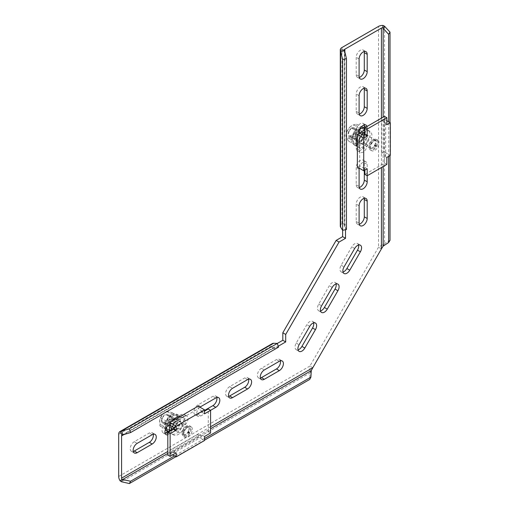 <?xml version="1.0" encoding="UTF-8"?>
<svg xmlns="http://www.w3.org/2000/svg" width="509" height="509" viewBox="0 0 509 509"><rect width="100%" height="100%" fill="white"/><g stroke="black" fill="none" stroke-linecap="round" stroke-linejoin="round"><path stroke-width="0.38" stroke-dasharray="2.54 1.91" d="M180.32 416.445A9.805 5.663 -60 0 1 181.389 416.839A9.805 5.663 -60 0 1 182.89 424.697A9.805 5.663 -60 0 1 176.483 433.344A9.805 5.663 -60 0 1 171.578 433.827A9.805 5.663 -60 0 1 169.771 431.212M170.254 425.409A9.805 5.663 -60 0 1 172.653 420.873M176.483 421.064A5.23 3.022 120 0 0 173.066 425.67A5.23 3.022 120 0 0 173.868 429.863A5.23 3.022 120 0 0 176.483 429.602A5.23 3.022 120 0 0 179.9 424.996A5.23 3.022 120 0 0 179.098 420.803A5.23 3.022 120 0 0 176.483 421.064M171.399 430.27A9.805 5.663 120 0 0 173.429 434.896A9.805 5.663 120 0 0 178.335 434.406A9.805 5.663 120 0 0 184.742 425.766A9.805 5.663 120 0 0 183.24 417.908A9.805 5.663 120 0 0 178.335 418.392A9.805 5.663 120 0 0 172.106 426.472M178.335 430.671A5.23 3.022 -60 0 1 175.72 430.932A5.23 3.022 -60 0 1 174.918 426.739A5.23 3.022 -60 0 1 178.335 422.133A5.23 3.022 -60 0 1 180.949 421.872A5.23 3.022 -60 0 1 181.751 426.065A5.23 3.022 -60 0 1 178.335 430.671M165.412 429.513A9.805 5.663 -60 0 1 171.743 414.587A9.805 5.663 -60 0 1 176.648 414.103A9.805 5.663 -60 0 1 178.15 421.961A9.805 5.663 -60 0 1 171.743 430.608A9.805 5.663 -60 0 1 166.844 431.091M171.743 418.328A5.23 3.022 120 0 0 168.326 422.934A5.23 3.022 120 0 0 169.128 427.127A5.23 3.022 120 0 0 171.743 426.866A5.23 3.022 120 0 0 175.16 422.26A5.23 3.022 120 0 0 174.358 418.067A5.23 3.022 120 0 0 171.743 418.328M167.964 431.587A9.805 5.663 120 0 0 168.689 432.16A9.805 5.663 120 0 0 173.594 431.67A9.805 5.663 120 0 0 180.001 423.03A9.805 5.663 120 0 0 178.5 415.172A9.805 5.663 120 0 0 173.594 415.656A9.805 5.663 120 0 0 166.672 427.153M169.93 425.219A5.23 3.022 -60 0 1 173.594 419.397A5.23 3.022 -60 0 1 176.209 419.136A5.23 3.022 -60 0 1 177.011 423.329A5.23 3.022 -60 0 1 173.594 427.935A5.23 3.022 -60 0 1 170.979 428.196A5.23 3.022 -60 0 1 169.942 426.453M165.998 425.206A8.176 4.721 120 0 0 168.339 429.952L170.515 430.372L174.084 427.35A8.176 4.721 120 0 0 177.495 419.989A8.176 4.721 120 0 0 175.153 415.242A8.176 4.721 120 0 0 169.408 417.844A8.176 4.721 120 0 0 165.998 425.206L165.126 428.941L168.339 429.952A8.176 4.721 120 0 0 174.084 427.35L176.617 423.73L177.495 419.989L177.329 415.656L171.94 414.224L169.408 417.844L165.839 420.867L165.998 425.206M165.253 427.331L159.864 425.906L159.781 419.906L160.577 417.832L163.37 413.645L166.678 411.189L172.067 412.621C170.897 414.765 170.661 417.456 171.355 420.689C168.39 422.362 166.36 424.576 165.253 427.331L170.515 430.372M159.864 425.906L165.126 428.941M173.448 418.92A4.085 2.36 -60 0 1 173.792 419.06A4.085 2.36 -60 0 1 173.938 423.501A4.085 2.36 -60 0 1 170.044 426.275A4.085 2.36 -60 0 1 169.701 426.135A4.085 2.36 -60 0 1 169.548 421.694A4.085 2.36 -60 0 1 173.448 418.92M160.577 417.832L165.839 420.867M161.747 425.212A7.355 4.244 -60 0 1 159.902 419.454A7.355 4.244 -60 0 1 163.096 413.912A7.355 4.244 -60 0 1 167.875 411.972A7.355 4.244 -60 0 1 169.013 419.709A7.355 4.244 -60 0 1 161.747 425.212M166.678 411.189L171.94 414.224M172.067 412.621L177.329 415.656M171.355 420.689L176.617 423.73M163.109 422.273A4.085 2.36 120 0 0 167.003 419.492A4.085 2.36 120 0 0 166.857 415.058A4.085 2.36 120 0 0 166.513 414.918A4.085 2.36 120 0 0 162.613 417.692A4.085 2.36 120 0 0 162.765 422.133A4.085 2.36 120 0 0 163.109 422.273M176.197 452.857L173.881 451.521L167.817 455.027M204.51 436.512L202.2 435.176L208.27 431.67L210.58 433.006M208.27 431.67L208.27 408.981M204.51 413.823L202.2 412.487L204.51 411.151M173.881 451.521L173.881 452.857L202.2 436.512L202.2 435.176M202.2 412.487L202.2 411.151L173.881 427.503M172.729 454.861L169.841 453.195L169.841 450.522L198.154 434.177L202.2 436.512M173.881 452.857L169.841 450.522M169.841 453.195L198.154 436.843L204.51 440.514M198.154 434.177L198.154 436.843M198.154 406.15L198.154 408.816L169.841 425.168M202.2 411.151L198.154 408.816M161.461 420.663A4.905 2.831 -60 0 1 163.599 415.726A4.905 2.831 -60 0 1 167.378 414.415A4.905 2.831 -60 0 1 168.396 416.661A4.905 2.831 -60 0 1 166.252 421.592A4.905 2.831 -60 0 1 162.473 422.909A4.905 2.831 -60 0 1 161.461 420.663M182.604 430.741A4.905 2.831 120 0 0 182.26 432.675A4.905 2.831 120 0 0 183.278 434.915A4.905 2.831 120 0 0 188.858 430.601A4.905 2.831 120 0 0 189.195 428.667A4.905 2.831 120 0 0 188.184 426.427A4.905 2.831 120 0 0 182.604 430.741M186.886 436.34A6.127 3.538 -60 0 1 183.819 436.646A6.127 3.538 -60 0 1 182.884 431.734A6.127 3.538 -60 0 1 186.886 426.332A6.127 3.538 -60 0 1 189.952 426.033A6.127 3.538 -60 0 1 190.888 430.945A6.127 3.538 -60 0 1 186.886 436.34M184.137 432.096A6.127 3.538 120 0 0 184.977 437.314A6.127 3.538 120 0 0 188.044 437.008A6.127 3.538 120 0 0 191.95 431.918A6.127 3.538 120 0 0 191.104 426.695A6.127 3.538 120 0 0 188.044 427A6.127 3.538 120 0 0 184.137 432.096M188.782 432.669A0.611 0.356 120 0 0 189.564 432.65A0.611 0.356 120 0 0 188.782 432.669M357.363 137.64A9.805 5.663 -60 0 1 360.092 133.301M364.877 129.973A9.805 5.663 -60 0 1 368.045 130.234A9.805 5.663 -60 0 1 370.081 134.726A9.805 5.663 -60 0 1 365.799 144.594A9.805 5.663 -60 0 1 358.241 147.222A9.805 5.663 -60 0 1 357.363 146.49M366.843 136.597A5.23 3.022 120 0 0 365.761 134.198A5.23 3.022 120 0 0 361.727 135.604A5.23 3.022 120 0 0 359.443 140.866A5.23 3.022 120 0 0 360.531 143.258A5.23 3.022 120 0 0 364.559 141.858A5.23 3.022 120 0 0 366.843 136.597M361.944 134.37A9.805 5.663 120 0 0 358.056 143.799A9.805 5.663 120 0 0 360.092 148.291A9.805 5.663 120 0 0 367.644 145.663A9.805 5.663 120 0 0 371.926 135.795A9.805 5.663 120 0 0 369.897 131.303A9.805 5.663 120 0 0 364.877 131.856M361.295 141.935A5.23 3.022 -60 0 1 363.579 136.667A5.23 3.022 -60 0 1 367.606 135.267A5.23 3.022 -60 0 1 368.694 137.659A5.23 3.022 -60 0 1 366.41 142.927A5.23 3.022 -60 0 1 362.376 144.327A5.23 3.022 -60 0 1 361.295 141.935M359.023 129.006A8.176 4.721 120 0 0 353.736 134.758L351.255 138.702L353.119 141.744A8.176 4.721 120 0 0 357.789 142.984A8.176 4.721 120 0 0 363.076 137.233A8.176 4.721 120 0 0 363.687 130.24A8.176 4.721 120 0 0 359.023 129.006L355.187 130.209L353.736 134.758A8.176 4.721 120 0 0 353.119 141.744L353.959 144.193L357.789 142.984L360.588 141.184L363.076 137.233L364.527 132.684L363.687 130.24L361.823 127.199L359.023 129.006M345.993 135.668L347.259 131.017L349.925 127.174C351.197 125.634 353.411 124.629 356.561 124.164C356.523 125.449 357.426 127.275 359.259 129.649L356.593 133.492L355.327 138.143C352.183 138.607 349.976 139.606 348.69 141.152C346.858 138.785 345.961 136.959 345.993 135.668L351.255 138.702M349.759 127.307A7.355 4.244 -60 0 1 355.651 126.003A7.355 4.244 -60 0 1 355.67 133.103A7.355 4.244 -60 0 1 349.053 138.702A7.355 4.244 -60 0 1 346.559 132.849A7.355 4.244 -60 0 1 347.272 130.877A7.355 4.244 -60 0 1 349.759 127.307L350.3 126.773L349.925 127.174L355.187 130.209M360.741 136.616A4.085 2.36 -60 0 1 356.364 139.536A4.085 2.36 -60 0 1 356.071 135.375A4.085 2.36 -60 0 1 360.448 132.455A4.085 2.36 -60 0 1 360.741 136.616M356.561 124.164L361.339 126.919M359.259 129.649L364.527 132.684M355.327 138.143L360.588 141.184M348.69 141.152L353.959 144.193M349.136 131.373A4.085 2.36 120 0 0 349.429 135.528A4.085 2.36 120 0 0 353.806 132.607A4.085 2.36 120 0 0 353.513 128.453A4.085 2.36 120 0 0 349.136 131.373M364.877 170.095L364.877 167.423L363.725 168.091L363.725 135.394M367.193 168.759L364.877 167.423M386.84 164.42L384.524 163.084L364.877 174.428M386.84 157.415L384.524 156.078L384.524 163.084M384.524 156.078L385.682 155.41L385.682 122.714L384.524 123.382L384.524 116.376M359.678 133.059L359.678 165.756L363.725 168.091M359.678 165.756L357.363 167.092M385.682 155.41L381.635 153.075L383.951 151.739L390.308 155.41M386.84 120.716L383.951 119.042L383.951 151.739M386.84 124.718L384.524 123.382M381.635 153.075L381.635 120.378L385.682 122.714M381.635 120.378L383.951 119.042M351.585 128.052A4.905 2.831 -60 0 1 354.035 127.81A4.905 2.831 -60 0 1 354.792 131.742A4.905 2.831 -60 0 1 351.585 136.062A4.905 2.831 -60 0 1 349.136 136.304A4.905 2.831 -60 0 1 348.385 132.372A4.905 2.831 -60 0 1 351.585 128.052M373.892 139.593A4.905 2.831 120 0 0 372.391 140.064A4.905 2.831 120 0 0 369.184 144.384A4.905 2.831 120 0 0 369.941 148.316A4.905 2.831 120 0 0 370.889 148.545A4.905 2.831 120 0 0 372.391 148.074A4.905 2.831 120 0 0 375.591 143.748A4.905 2.831 120 0 0 374.84 139.822A4.905 2.831 120 0 0 373.892 139.593M369.21 147.235A6.127 3.538 -60 0 1 371.888 141.069A6.127 3.538 -60 0 1 376.609 139.428A6.127 3.538 -60 0 1 377.882 142.234A6.127 3.538 -60 0 1 375.203 148.399A6.127 3.538 -60 0 1 370.482 150.047A6.127 3.538 -60 0 1 369.21 147.235M376.577 139.81A6.127 3.538 120 0 0 370.367 147.903A6.127 3.538 120 0 0 371.64 150.709A6.127 3.538 120 0 0 372.823 150.995A6.127 3.538 120 0 0 379.033 142.902A6.127 3.538 120 0 0 377.767 140.096A6.127 3.538 120 0 0 376.577 139.81M376.017 145.498A0.611 0.356 120 0 0 375.642 146.611A0.611 0.356 120 0 0 376.017 145.498M363.311 127.498A9.805 5.663 -60 0 1 365.341 131.99A9.805 5.663 -60 0 1 361.059 141.858A9.805 5.663 -60 0 1 353.5 144.486A9.805 5.663 -60 0 1 351.471 140A9.805 5.663 -60 0 1 361.225 127.053M362.103 133.861A5.23 3.022 120 0 0 361.021 131.462A5.23 3.022 120 0 0 356.987 132.868A5.23 3.022 120 0 0 354.709 138.13A5.23 3.022 120 0 0 355.791 140.522A5.23 3.022 120 0 0 359.818 139.122A5.23 3.022 120 0 0 362.103 133.861M359.812 129.324A9.805 5.663 120 0 0 353.322 141.063A9.805 5.663 120 0 0 355.352 145.555A9.805 5.663 120 0 0 362.911 142.927A9.805 5.663 120 0 0 367.193 133.059A9.805 5.663 120 0 0 365.157 128.567A9.805 5.663 120 0 0 364.298 128.223M360.843 132.505A5.23 3.022 -60 0 1 362.872 132.531A5.23 3.022 -60 0 1 363.954 134.923A5.23 3.022 -60 0 1 361.67 140.191A5.23 3.022 -60 0 1 357.642 141.591A5.23 3.022 -60 0 1 356.554 139.199A5.23 3.022 -60 0 1 359.768 133.11M340.286 226.028A5.72 3.302 180 0 1 341.965 223.693L342.633 223.311L345.522 224.978L345.522 229.705M345.522 224.978L344.854 225.36A1.635 0.942 0 0 0 344.377 226.028A1.635 0.942 0 0 0 344.472 226.352L346.464 229.508M277.322 343.429L271.259 346.928L271.259 346.158A5.72 3.302 60 0 1 272.442 343.537M390.009 240.318L378.543 247.183L309.892 366.092L312.781 367.759M342.633 230.31L342.633 223.311M336.08 283.971A5.72 3.302 120 0 0 335.024 282.457A5.72 3.302 120 0 0 329.304 285.759L318.679 304.159A5.72 3.302 120 0 0 318.679 310.77A5.72 3.302 120 0 0 320.517 310.923M364.298 170.426L364.298 162.753A5.72 3.302 120 0 0 363.114 160.131A5.72 3.302 120 0 0 358.705 161.665A5.72 3.302 120 0 0 356.211 167.423L356.211 184.773A5.72 3.302 120 0 0 357.394 187.395A5.72 3.302 120 0 0 359.233 187.547M364.17 51.543A5.72 3.302 120 0 0 363.114 50.028A5.72 3.302 120 0 0 358.705 51.562A5.72 3.302 120 0 0 356.211 57.32L356.211 74.67A5.72 3.302 120 0 0 357.394 77.285A5.72 3.302 120 0 0 359.233 77.444M364.17 198.345A5.72 3.302 120 0 0 363.114 196.837A5.72 3.302 120 0 0 358.705 198.37A5.72 3.302 120 0 0 356.211 204.128L356.211 221.472A5.72 3.302 120 0 0 357.394 224.094A5.72 3.302 120 0 0 359.233 224.253M358.552 245.039A5.72 3.302 120 0 0 357.503 243.531A5.72 3.302 120 0 0 351.776 246.833L341.157 265.234A5.72 3.302 120 0 0 339.967 269.223A5.72 3.302 120 0 0 341.157 271.838A5.72 3.302 120 0 0 342.99 271.997M364.17 124.947A5.72 3.302 120 0 0 363.114 123.432A5.72 3.302 120 0 0 360.257 123.719A5.72 3.302 120 0 0 356.211 130.724L356.211 148.074A5.72 3.302 120 0 0 357.394 150.689A5.72 3.302 120 0 0 360.257 150.41A5.72 3.302 120 0 0 364.298 143.398L364.298 130.164M364.17 88.242A5.72 3.302 120 0 0 363.114 86.734A5.72 3.302 120 0 0 360.257 87.014A5.72 3.302 120 0 0 356.211 94.019L356.211 111.369A5.72 3.302 120 0 0 357.394 113.991A5.72 3.302 120 0 0 359.233 114.143M248.589 379.186A5.72 3.302 120 0 0 247.533 377.672A5.72 3.302 120 0 0 244.676 377.958L229.648 386.63A5.72 3.302 120 0 0 225.913 391.669A5.72 3.302 120 0 0 226.791 396.256A5.72 3.302 120 0 0 228.624 396.409M153.234 434.234A5.72 3.302 120 0 0 152.185 432.726A5.72 3.302 120 0 0 149.322 433.006L134.3 441.678A5.72 3.302 120 0 0 130.558 446.724A5.72 3.302 120 0 0 131.437 451.305A5.72 3.302 120 0 0 133.275 451.464M280.376 360.836A5.72 3.302 120 0 0 279.32 359.322A5.72 3.302 120 0 0 276.457 359.602L261.435 368.281A5.72 3.302 120 0 0 257.7 373.32A5.72 3.302 120 0 0 258.572 377.907A5.72 3.302 120 0 0 260.411 378.06M313.601 322.897A5.72 3.302 120 0 0 312.551 321.383A5.72 3.302 120 0 0 309.688 321.669A5.72 3.302 120 0 0 306.832 324.685L296.206 343.091A5.72 3.302 120 0 0 296.206 349.696A5.72 3.302 120 0 0 298.039 349.848M216.802 397.535A5.72 3.302 120 0 0 215.752 396.021A5.72 3.302 120 0 0 212.889 396.307L197.867 404.979A5.72 3.302 120 0 0 193.821 411.985A5.72 3.302 120 0 0 195.004 414.606A5.72 3.302 120 0 0 197.867 414.32L204.51 410.483M169.643 430.614L181.109 423.997A5.72 3.302 120 0 0 185.155 416.992A5.72 3.302 120 0 0 183.965 414.371A5.72 3.302 120 0 0 181.109 414.657L166.08 423.329A5.72 3.302 120 0 0 162.034 430.34A5.72 3.302 120 0 0 163.224 432.955A5.72 3.302 120 0 0 165.056 433.114M278.538 347.144L274.815 347.004A1.635 0.942 -120 0 0 274.485 347.081A1.635 0.942 -120 0 0 274.147 347.825L274.147 348.601L278.238 346.235M359.176 168.135A5.72 3.302 -60 0 1 361.969 162.963A5.72 3.302 -60 0 1 366.003 161.805A5.72 3.302 -60 0 1 367.193 164.42L367.193 175.764M367.021 126.48A5.72 3.302 -60 0 1 367.193 127.721L367.193 145.071A5.72 3.302 -60 0 1 363.146 152.076A5.72 3.302 -60 0 1 360.283 152.356A5.72 3.302 -60 0 1 359.099 149.741L359.099 133.39M169.841 424.5L183.997 416.324A5.72 3.302 -60 0 1 186.86 416.044A5.72 3.302 -60 0 1 188.044 418.659A5.72 3.302 -60 0 1 183.997 425.664L168.969 434.342A5.72 3.302 -60 0 1 167.817 434.813M210.58 410.318L200.756 415.993A5.72 3.302 -60 0 1 197.893 416.273A5.72 3.302 -60 0 1 196.709 413.658A5.72 3.302 -60 0 1 199.967 407.194M381.432 248.856L378.543 247.183L378.543 26.404M384.549 26.233L384.549 243.919L383.15 246.133M390.009 122.542L390.009 155.582M388.609 156.39L388.609 121.734M311.285 370.603L310.064 372.925L309.682 379.453M118.692 476.481L309.892 366.092L310.064 372.925L121.543 481.769M274.147 348.601L271.259 346.928M204.51 438.561L174.504 455.886M175.898 456.694L204.51 440.17M183.762 431.409A4.905 2.831 120 0 0 183.418 433.344A4.905 2.831 120 0 0 186.116 435.685A4.905 2.831 120 0 0 190.01 431.269A4.905 2.831 120 0 0 188.387 426.86A4.905 2.831 120 0 0 183.762 431.409M187.751 432.135A0.77 0.445 120 0 0 188.006 432.822A0.77 0.445 120 0 0 188.731 432.109A0.77 0.445 120 0 0 188.476 431.422A0.77 0.445 120 0 0 187.751 432.135M187.967 432.198A0.611 0.356 -60 0 1 188.75 432.179A0.611 0.356 -60 0 1 187.967 432.198M375.05 140.261A4.905 2.831 120 0 0 373.549 140.732A4.905 2.831 120 0 0 370.164 145.797A4.905 2.831 120 0 0 372.047 149.213A4.905 2.831 120 0 0 376.673 144.664A4.905 2.831 120 0 0 375.05 140.261M375.133 144.817A0.77 0.445 120 0 0 374.414 145.529A0.77 0.445 120 0 0 374.669 146.217A0.77 0.445 120 0 0 375.387 145.504A0.77 0.445 120 0 0 375.133 144.817M375.203 145.027A0.611 0.356 -60 0 1 374.707 146.115A0.611 0.356 -60 0 1 375.203 145.027M341.965 47.528L341.965 223.693M271.259 346.158L118.692 434.241M344.854 225.36L344.854 52.287M381.432 118.158L381.432 167.537M210.58 426.771L167.817 451.458M124.266 434.362L274.147 347.825M344.472 50.779L344.472 226.352M383.15 166.551L383.15 117.172M274.815 347.004L122.764 434.788M167.817 453.436L210.58 428.75M356.211 221.472L359.099 223.146M359.099 205.795L356.211 204.128M354.671 248.5L351.776 246.833M341.157 265.234L344.046 266.901M356.211 184.773L359.099 186.44M364.298 162.753L367.193 164.42M359.099 169.09L356.211 167.423M356.211 74.67L359.099 76.337M359.099 58.987L356.211 57.32M356.211 111.369L359.099 113.036M359.099 95.692L356.211 94.019M359.099 132.391L356.211 130.724M356.211 148.074L359.099 149.741M367.193 145.071L364.298 143.398M366.035 127.053L367.193 127.721M279.352 361.275L276.457 359.602M261.435 368.281L264.324 369.948M296.206 343.091L299.095 344.758M309.72 326.358L306.832 324.685M247.565 379.625L244.676 377.958M229.648 386.63L232.543 388.297M152.21 434.673L149.322 433.006M134.3 441.678L137.188 443.352M166.08 423.329L168.969 425.002M183.997 416.324L181.109 414.657M181.109 423.997L183.997 425.664M168.969 434.342L167.817 433.674M197.867 404.979L200.756 406.646M215.784 397.974L212.889 396.307M200.756 415.993L197.867 414.32M318.679 304.159L321.567 305.833M332.192 287.426L329.304 285.759M171.578 433.827L173.429 434.896M181.389 416.839L183.24 417.908M173.868 429.863L175.72 430.932M179.098 420.803L180.949 421.872M167.83 431.664L168.689 432.16M176.648 414.103L178.5 415.172M169.128 427.127L170.979 428.196M174.358 418.067L176.209 419.136M159.902 419.454L159.781 419.906M173.792 419.06L166.857 415.058M169.701 426.135L162.765 422.133M167.378 414.415L188.184 426.427M162.473 422.909L183.278 434.915M188.661 430.671C186.752 434.826 182.502 437.11 183.959 431.339C186.262 426.065 190.245 426.249 188.661 430.671M183.819 436.646L184.977 437.314M189.952 426.033L191.104 426.695M188.864 433.191L188.05 432.72L188.661 431.657L189.475 432.128M368.045 130.234L369.897 131.303M358.241 147.222L360.092 148.291M365.761 134.198L367.606 135.267M360.531 143.258L362.376 144.327M346.559 132.849L346.425 133.364M356.364 139.536L349.429 135.528M360.448 132.455L353.513 128.453M354.035 127.81L374.84 139.822M349.136 136.304L369.941 148.316M371.449 148.062C369.031 149.277 370.749 141.114 374.49 140.745C377.124 139.415 374.579 148.507 371.449 148.062M376.609 139.428L377.767 140.096M370.482 150.047L371.64 150.709M375.527 146.586L374.707 146.115L375.324 145.052L376.138 145.523M364.298 128.071L365.157 128.567M353.5 144.486L355.352 145.555M361.021 131.462L362.872 132.531M355.791 140.522L357.642 141.591M344.377 49.863L344.377 226.028M121.925 435.163L274.485 347.081M357.394 224.094L360.283 225.761M363.114 196.837L366.003 198.504M357.503 243.531L360.391 245.198M341.157 271.838L344.046 273.511M357.394 187.395L360.283 189.062M363.114 160.131L366.003 161.805M357.394 77.285L360.283 78.959M363.114 50.028L366.003 51.695M357.394 113.991L360.283 115.658M363.114 86.734L366.003 88.401M357.394 150.689L360.283 152.356M363.114 123.432L366.003 125.099M279.32 359.322L282.209 360.989M258.572 377.907L261.467 379.574M312.551 321.383L315.44 323.05M296.206 349.696L299.095 351.363M247.533 377.672L250.428 379.339M226.791 396.256L229.68 397.923M152.185 432.726L155.073 434.393M131.437 451.305L134.325 452.978M183.965 414.371L186.86 416.044M163.224 432.955L166.112 434.622M195.004 414.606L197.893 416.273M215.752 396.021L218.641 397.688M318.679 310.77L321.567 312.437M335.024 282.457L337.912 284.124"/><path stroke-width="0.76" d="M169.771 431.212A9.805 5.663 -60 0 1 170.254 425.409M172.653 420.873A9.805 5.663 -60 0 1 176.483 417.323A9.805 5.663 -60 0 1 180.32 416.445M172.106 426.472A9.805 5.663 120 0 0 171.399 430.27M167.83 431.664L166.844 431.091A9.805 5.663 -60 0 1 165.412 429.513M166.672 427.153A9.805 5.663 120 0 0 167.964 431.587M169.942 426.453A5.23 3.022 -60 0 1 169.93 425.219M167.817 432.338L167.817 455.027L170.127 456.363L170.127 433.674L167.817 432.338L173.881 428.839L173.881 427.503L169.841 425.168L169.841 422.495L176.197 426.167L204.51 409.821L204.51 413.823L210.58 410.318L208.27 408.981L204.51 411.151M170.127 456.363L176.197 452.857L176.197 456.866L172.729 454.861M176.197 456.866L204.51 440.514L204.51 436.512L210.58 433.006L210.58 410.318L215.784 407.315A5.72 3.302 -60 0 0 219.824 400.309A5.72 3.302 -60 0 0 218.641 397.688A5.72 3.302 -60 0 0 215.784 397.974L200.756 406.646A5.72 3.302 -60 0 0 199.967 407.194M170.127 433.674L176.197 430.169L176.197 426.167M169.841 422.495L198.154 406.15L204.51 409.821M176.197 430.169L173.881 428.839M357.363 146.49A9.805 5.663 -60 0 1 356.211 142.736A9.805 5.663 -60 0 1 357.363 137.64M360.092 133.301A9.805 5.663 -60 0 1 364.877 129.973M364.877 131.856A9.805 5.663 120 0 0 361.944 134.37M364.877 127.721L367.193 129.057L386.84 117.713L384.524 116.376L364.877 127.721L364.877 134.726L363.725 135.394L359.678 133.059L357.363 134.395L357.363 167.092L363.725 170.763L363.725 138.06L367.193 136.062L364.877 134.726M367.193 129.057L367.193 136.062M363.725 170.763L367.193 168.759L367.193 175.764L386.84 164.42L386.84 157.415L390.308 155.41L390.308 122.714L386.84 120.716M386.84 117.713L386.84 124.718L390.308 122.714M364.877 170.095L364.877 174.428L367.193 175.764L367.193 181.77A5.72 3.302 -60 0 1 364.692 187.528A5.72 3.302 -60 0 1 360.283 189.062A5.72 3.302 -60 0 1 359.099 186.44L359.099 169.09A5.72 3.302 -60 0 1 359.176 168.135M363.725 138.06L357.363 134.395M361.225 127.053A9.805 5.663 -60 0 1 363.311 127.498L364.298 128.071M364.298 128.223A9.805 5.663 120 0 0 359.812 129.324M359.768 133.11A5.23 3.022 -60 0 1 360.843 132.505M341.965 47.528A5.72 3.302 0 0 0 340.286 49.863A5.72 3.302 0 0 0 340.305 50.124L344.383 49.939A1.635 0.942 180 0 1 344.377 49.863A1.635 0.942 180 0 1 344.854 49.195L381.432 28.078A1.635 0.942 180 0 1 382.723 27.804L383.048 25.45A5.72 3.302 0 0 0 378.543 26.404L341.965 47.528M344.383 49.939L346.464 58.675L342.621 59.483L340.305 50.124M346.464 58.675L346.464 229.508L342.621 230.31L340.636 227.16A5.72 3.302 180 0 1 340.286 226.028L340.286 49.863M345.522 229.705L345.522 238.32L339.045 242.061L285.708 334.445L282.819 332.778L336.156 240.394L342.633 236.653L342.621 59.483M282.819 332.778L282.819 340.26L277.322 343.429L278.538 347.144L130.597 432.561L121.988 435.125L120.118 431.505A5.72 3.302 -120 0 0 119.882 431.619A5.72 3.302 -120 0 0 118.692 434.241L118.692 476.481A5.72 3.302 -120 0 0 120.118 480.859L121.988 479.402A1.635 0.942 60 0 1 121.587 478.148L121.587 435.908A1.635 0.942 60 0 1 121.925 435.163A1.635 0.942 60 0 1 121.988 435.125M320.517 310.923A5.72 3.302 120 0 0 321.542 310.484A5.72 3.302 120 0 0 324.398 307.468L335.024 289.061A5.72 3.302 120 0 0 336.207 285.078A5.72 3.302 120 0 0 336.08 283.971M359.233 187.547A5.72 3.302 120 0 0 364.298 180.103L364.298 170.426M359.233 77.444A5.72 3.302 120 0 0 364.298 70L364.298 52.65A5.72 3.302 120 0 0 364.17 51.543M359.233 224.253A5.72 3.302 120 0 0 364.298 216.802L364.298 199.452A5.72 3.302 120 0 0 364.17 198.345M342.99 271.997A5.72 3.302 120 0 0 346.877 268.536L357.503 250.135A5.72 3.302 120 0 0 358.686 246.146A5.72 3.302 120 0 0 358.552 245.039M364.298 130.164L364.298 126.054A5.72 3.302 120 0 0 364.17 124.947M359.233 114.143A5.72 3.302 120 0 0 360.257 113.704A5.72 3.302 120 0 0 364.298 106.699L364.298 89.349A5.72 3.302 120 0 0 364.17 88.242M248.589 379.186A5.72 3.302 120 0 1 244.676 387.298L229.648 395.97A5.72 3.302 120 0 1 228.624 396.409M153.234 434.234A5.72 3.302 120 0 1 149.322 442.346L134.3 451.025A5.72 3.302 120 0 1 133.275 451.464M260.411 378.06A5.72 3.302 120 0 0 261.435 377.621L276.457 368.949A5.72 3.302 120 0 0 280.376 360.836M298.039 349.848A5.72 3.302 120 0 0 299.063 349.409A5.72 3.302 120 0 0 301.926 346.394L312.551 327.993A5.72 3.302 120 0 0 313.601 322.897M204.51 410.483L212.889 405.648A5.72 3.302 120 0 0 216.936 398.642A5.72 3.302 120 0 0 216.802 397.535M169.643 430.614L166.08 432.675A5.72 3.302 120 0 1 165.056 433.114M339.045 242.061L336.156 240.394M345.522 238.32L342.633 236.653M204.51 438.561L310.904 377.137L311.285 370.603L312.781 367.759L381.432 248.856L383.15 246.133L388.609 242.538L388.609 156.39M278.238 346.235L285.708 341.927L285.708 334.445M367.193 218.469A5.72 3.302 -60 0 1 364.692 224.227A5.72 3.302 -60 0 1 360.283 225.761A5.72 3.302 -60 0 1 359.099 223.146L359.099 205.795A5.72 3.302 -60 0 1 361.594 200.037A5.72 3.302 -60 0 1 366.003 198.504A5.72 3.302 -60 0 1 367.193 201.125L367.193 218.469L364.298 216.802M344.046 266.901L354.671 248.5A5.72 3.302 -60 0 1 360.391 245.198A5.72 3.302 -60 0 1 361.575 247.819A5.72 3.302 -60 0 1 360.391 251.802L349.766 270.203A5.72 3.302 -60 0 1 344.046 273.511A5.72 3.302 -60 0 1 342.862 270.89A5.72 3.302 -60 0 1 344.046 266.901M359.099 76.337L359.099 58.987A5.72 3.302 -60 0 1 361.594 53.229A5.72 3.302 -60 0 1 366.003 51.695A5.72 3.302 -60 0 1 367.193 54.317L367.193 71.667A5.72 3.302 -60 0 1 364.692 77.425A5.72 3.302 -60 0 1 360.283 78.959A5.72 3.302 -60 0 1 359.099 76.337M367.193 91.016L367.193 108.366A5.72 3.302 -60 0 1 363.146 115.378A5.72 3.302 -60 0 1 360.283 115.658A5.72 3.302 -60 0 1 359.099 113.036L359.099 95.692A5.72 3.302 -60 0 1 363.146 88.681A5.72 3.302 -60 0 1 366.003 88.401A5.72 3.302 -60 0 1 367.193 91.016L364.298 89.349M359.099 133.39L359.099 132.391A5.72 3.302 -60 0 1 363.146 125.386A5.72 3.302 -60 0 1 366.003 125.099A5.72 3.302 -60 0 1 367.021 126.48M264.324 379.288L279.352 370.616A5.72 3.302 -60 0 0 283.087 365.577A5.72 3.302 -60 0 0 282.209 360.989A5.72 3.302 -60 0 0 279.352 361.275L264.324 369.948A5.72 3.302 -60 0 0 260.589 374.987A5.72 3.302 -60 0 0 261.467 379.574A5.72 3.302 -60 0 0 264.324 379.288L261.435 377.621M312.577 323.336A5.72 3.302 -60 0 1 315.44 323.05A5.72 3.302 -60 0 1 315.44 329.66L304.815 348.061A5.72 3.302 -60 0 1 301.958 351.083A5.72 3.302 -60 0 1 299.095 351.363A5.72 3.302 -60 0 1 299.095 344.758L309.72 326.358A5.72 3.302 -60 0 1 312.577 323.336M232.543 397.644L247.565 388.965A5.72 3.302 -60 0 0 251.3 383.926A5.72 3.302 -60 0 0 250.428 379.339A5.72 3.302 -60 0 0 247.565 379.625L232.543 388.297A5.72 3.302 -60 0 0 228.802 393.342A5.72 3.302 -60 0 0 229.68 397.923A5.72 3.302 -60 0 0 232.543 397.644L229.648 395.97M152.21 434.673A5.72 3.302 -60 0 1 155.073 434.393A5.72 3.302 -60 0 1 155.951 438.974A5.72 3.302 -60 0 1 152.21 444.02L137.188 452.692A5.72 3.302 -60 0 1 134.325 452.978A5.72 3.302 -60 0 1 133.447 448.391A5.72 3.302 -60 0 1 137.188 443.352L152.21 434.673M167.817 434.813A5.72 3.302 -60 0 1 166.112 434.622A5.72 3.302 -60 0 1 164.929 432.007A5.72 3.302 -60 0 1 168.969 425.002L169.841 424.5M321.567 305.833L332.192 287.426A5.72 3.302 -60 0 1 337.912 284.124A5.72 3.302 -60 0 1 339.102 286.745A5.72 3.302 -60 0 1 337.912 290.728L327.287 309.135A5.72 3.302 -60 0 1 324.43 312.151A5.72 3.302 -60 0 1 321.567 312.437A5.72 3.302 -60 0 1 321.567 305.833M340.636 227.16L340.636 51.587L344.472 50.779M383.048 25.45L384.549 26.233L390.009 32.124L388.609 34.345L382.723 27.804M390.009 32.124L390.009 122.542M390.009 155.582L390.009 240.318L388.609 242.538M383.15 117.172L383.15 28.447L384.549 26.233M388.609 121.734L388.609 34.345M175.898 456.694L129.375 483.55L121.543 481.769L120.118 480.859M120.118 431.505L129.375 428.832L277.322 343.416L273.594 343.276A5.72 3.302 60 0 0 272.442 343.537L119.882 431.619M285.708 341.927L282.819 340.26M130.597 432.561L129.375 428.832M122.764 434.788L121.543 431.059L273.594 343.276M121.988 479.402L130.597 481.234L174.504 455.886M310.904 377.137L309.682 379.453L204.51 440.17M121.543 481.769L122.764 479.446L167.817 453.436M129.375 483.55L130.597 481.234M344.854 52.287L344.854 49.195M381.432 28.078L381.432 118.158M381.432 167.537L381.432 248.856M312.781 367.759L210.58 426.771M167.817 451.458L121.587 478.148M121.587 435.908L124.266 434.362M383.15 246.133L383.15 166.551M210.58 428.75L311.285 370.603M364.298 199.452L367.193 201.125M357.503 250.135L360.391 251.802M349.766 270.203L346.877 268.536M367.193 181.77L364.298 180.103M367.193 71.667L364.298 70M364.298 52.65L367.193 54.317M367.193 108.366L364.298 106.699M364.298 126.054L366.035 127.053M276.457 368.949L279.352 370.616M312.551 327.993L315.44 329.66M304.815 348.061L301.926 346.394M244.676 387.298L247.565 388.965M149.322 442.346L152.21 444.02M137.188 452.692L134.3 451.025M167.817 433.674L166.08 432.675M212.889 405.648L215.784 407.315M327.287 309.135L324.398 307.468M335.024 289.061L337.912 290.728"/></g></svg>
